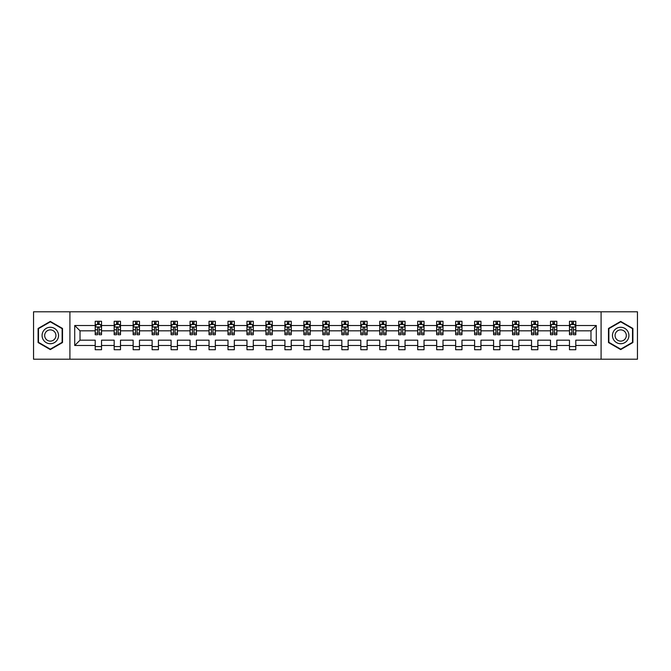 <?xml version="1.0" encoding="UTF-8"?>
<svg xmlns="http://www.w3.org/2000/svg" width="671" height="671" viewBox="0 0 671 671"><rect width="100%" height="100%" fill="white"/><g stroke="black" fill="none" stroke-linecap="round" stroke-linejoin="round"><path stroke-width="1.01" d="M601.09 359.211L637.45 359.211L637.45 311.789L601.09 311.789L601.09 359.211L69.91 359.211L69.91 311.789L33.55 311.789L33.55 359.211L69.91 359.211M575.793 345.49L575.793 340.18L590.975 340.18L596.284 345.49L575.793 345.49L575.793 349.725L569.469 349.725L569.469 345.49L556.821 345.49L556.821 349.725L550.505 349.725L550.505 345.49L537.857 345.49L537.857 349.725L531.533 349.725L531.533 345.49L518.884 345.49L518.884 349.725L512.56 349.725L512.56 345.49L499.912 345.49L499.912 349.725L493.588 349.725L493.588 345.49L480.939 345.49L480.939 349.725L474.615 349.725L474.615 345.49L461.975 345.49L461.975 349.725L455.651 349.725L455.651 345.49L443.003 345.49L443.003 349.725L436.678 349.725L436.678 345.49L424.03 345.49L424.03 349.725L417.706 349.725L417.706 345.49L405.058 345.49L405.058 349.725L398.733 349.725L398.733 345.49L386.085 345.49L386.085 349.725L379.761 349.725L379.761 345.49L367.121 345.49L367.121 349.725L360.797 349.725L360.797 345.49L348.148 345.49L348.148 349.725L341.824 349.725L341.824 345.49L329.176 345.49L329.176 349.725L322.852 349.725L322.852 345.49L310.203 345.49L310.203 349.725L303.879 349.725L303.879 345.49L291.239 345.49L291.239 349.725L284.915 349.725L284.915 345.49L272.267 345.49L272.267 349.725L265.942 349.725L265.942 345.49L253.294 345.49L253.294 349.725L246.97 349.725L246.97 345.49L234.322 345.49L234.322 349.725L227.997 349.725L227.997 345.49L215.349 345.49L215.349 349.725L209.025 349.725L209.025 345.49L196.385 345.49L196.385 349.725L190.061 349.725L190.061 345.49L177.412 345.49L177.412 349.725L171.088 349.725L171.088 345.49L158.44 345.49L158.44 349.725L152.116 349.725L152.116 345.49L139.467 345.49L139.467 349.725L133.143 349.725L133.143 345.49L120.495 345.49L120.495 349.725L114.179 349.725L114.179 345.49L101.531 345.49L101.531 349.725L95.207 349.725L95.207 345.49L74.716 345.49L74.716 325.51L95.207 325.51L95.207 321.275L101.531 321.275L101.531 325.51L114.179 325.51L114.179 321.275L120.495 321.275L120.495 325.51L133.143 325.51L133.143 321.275L139.467 321.275L139.467 325.51L152.116 325.51L152.116 321.275L158.44 321.275L158.44 325.51L171.088 325.51L171.088 321.275L177.412 321.275L177.412 325.51L190.061 325.51L190.061 321.275L196.385 321.275L196.385 325.51L209.025 325.51L209.025 321.275L215.349 321.275L215.349 325.51L227.997 325.51L227.997 321.275L234.322 321.275L234.322 325.51L246.97 325.51L246.97 321.275L253.294 321.275L253.294 325.51L265.942 325.51L265.942 321.275L272.267 321.275L272.267 325.51L284.915 325.51L284.915 321.275L291.239 321.275L291.239 325.51L303.879 325.51L303.879 321.275L310.203 321.275L310.203 325.51L322.852 325.51L322.852 321.275L329.176 321.275L329.176 325.51L341.824 325.51L341.824 321.275L348.148 321.275L348.148 325.51L360.797 325.51L360.797 321.275L367.121 321.275L367.121 325.51L379.761 325.51L379.761 321.275L386.085 321.275L386.085 325.51L398.733 325.51L398.733 321.275L405.058 321.275L405.058 325.51L417.706 325.51L417.706 321.275L424.03 321.275L424.03 325.51L436.678 325.51L436.678 321.275L443.003 321.275L443.003 325.51L455.651 325.51L455.651 321.275L461.975 321.275L461.975 325.51L474.615 325.51L474.615 321.275L480.939 321.275L480.939 325.51L493.588 325.51L493.588 321.275L499.912 321.275L499.912 325.51L512.56 325.51L512.56 321.275L518.884 321.275L518.884 325.51L531.533 325.51L531.533 321.275L537.857 321.275L537.857 325.51L550.505 325.51L550.505 321.275L556.821 321.275L556.821 325.51L569.469 325.51L569.469 321.275L575.793 321.275L575.793 325.51L596.284 325.51L596.284 345.49M601.09 311.789L69.91 311.789M569.469 325.51L569.469 330.82L556.821 330.82L556.821 325.51M556.821 345.49L556.821 340.18L569.469 340.18L569.469 345.49M550.505 325.51L550.505 330.82L537.857 330.82L537.857 325.51M537.857 345.49L537.857 340.18L550.505 340.18L550.505 345.49M531.533 325.51L531.533 330.82L518.884 330.82L518.884 325.51M518.884 345.49L518.884 340.18L531.533 340.18L531.533 345.49M512.56 325.51L512.56 330.82L499.912 330.82L499.912 325.51M499.912 345.49L499.912 340.18L512.56 340.18L512.56 345.49M493.588 325.51L493.588 330.82L480.939 330.82L480.939 325.51M480.939 345.49L480.939 340.18L493.588 340.18L493.588 345.49M474.615 325.51L474.615 330.82L461.975 330.82L461.975 325.51M461.975 345.49L461.975 340.18L474.615 340.18L474.615 345.49M455.651 325.51L455.651 330.82L443.003 330.82L443.003 325.51M443.003 345.49L443.003 340.18L455.651 340.18L455.651 345.49M436.678 325.51L436.678 330.82L424.03 330.82L424.03 325.51M424.03 345.49L424.03 340.18L436.678 340.18L436.678 345.49M417.706 325.51L417.706 330.82L405.058 330.82L405.058 325.51M405.058 345.49L405.058 340.18L417.706 340.18L417.706 345.49M398.733 325.51L398.733 330.82L386.085 330.82L386.085 325.51M386.085 345.49L386.085 340.18L398.733 340.18L398.733 345.49M379.761 325.51L379.761 330.82L367.121 330.82L367.121 325.51M367.121 345.49L367.121 340.18L379.761 340.18L379.761 345.49M360.797 325.51L360.797 330.82L348.148 330.82L348.148 325.51M348.148 345.49L348.148 340.18L360.797 340.18L360.797 345.49M341.824 325.51L341.824 330.82L329.176 330.82L329.176 325.51M329.176 345.49L329.176 340.18L341.824 340.18L341.824 345.49M322.852 325.51L322.852 330.82L310.203 330.82L310.203 325.51M310.203 345.49L310.203 340.18L322.852 340.18L322.852 345.49M303.879 325.51L303.879 330.82L291.239 330.82L291.239 325.51M291.239 345.49L291.239 340.18L303.879 340.18L303.879 345.49M284.915 325.51L284.915 330.82L272.267 330.82L272.267 325.51M272.267 345.49L272.267 340.18L284.915 340.18L284.915 345.49M265.942 325.51L265.942 330.82L253.294 330.82L253.294 325.51M253.294 345.49L253.294 340.18L265.942 340.18L265.942 345.49M246.97 325.51L246.97 330.82L234.322 330.82L234.322 325.51M234.322 345.49L234.322 340.18L246.97 340.18L246.97 345.49M227.997 325.51L227.997 330.82L215.349 330.82L215.349 325.51M215.349 345.49L215.349 340.18L227.997 340.18L227.997 345.49M209.025 325.51L209.025 330.82L196.385 330.82L196.385 325.51M196.385 345.49L196.385 340.18L209.025 340.18L209.025 345.49M190.061 325.51L190.061 330.82L177.412 330.82L177.412 325.51M177.412 345.49L177.412 340.18L190.061 340.18L190.061 345.49M171.088 325.51L171.088 330.82L158.44 330.82L158.44 325.51M158.44 345.49L158.44 340.18L171.088 340.18L171.088 345.49M152.116 325.51L152.116 330.82L139.467 330.82L139.467 325.51M139.467 345.49L139.467 340.18L152.116 340.18L152.116 345.49M133.143 325.51L133.143 330.82L120.495 330.82L120.495 325.51M120.495 345.49L120.495 340.18L133.143 340.18L133.143 345.49M114.179 325.51L114.179 330.82L101.531 330.82L101.531 325.51M101.531 345.49L101.531 340.18L114.179 340.18L114.179 345.49M95.207 325.51L95.207 330.82L80.025 330.82L80.025 340.18L95.207 340.18L95.207 345.49M74.716 325.51L80.025 330.82M590.975 340.18L590.975 330.82L575.793 330.82L575.793 325.51M571.877 324.437L573.395 324.437M552.904 324.437L554.422 324.437M533.931 324.437L535.45 324.437M514.959 324.437L516.477 324.437M495.995 324.437L497.513 324.437M477.022 324.437L478.54 324.437M458.05 324.437L459.568 324.437M439.077 324.437L440.595 324.437M420.113 324.437L421.623 324.437M401.141 324.437L402.659 324.437M382.168 324.437L383.686 324.437M363.196 324.437L364.714 324.437M344.223 324.437L345.741 324.437M325.259 324.437L326.777 324.437M306.286 324.437L307.804 324.437M287.314 324.437L288.832 324.437M268.341 324.437L269.859 324.437M249.377 324.437L250.887 324.437M230.405 324.437L231.923 324.437M211.432 324.437L212.95 324.437M192.46 324.437L193.978 324.437M173.487 324.437L175.005 324.437M154.523 324.437L156.041 324.437M135.55 324.437L137.069 324.437M116.578 324.437L118.096 324.437M97.605 324.437L99.123 324.437M95.207 346.563L101.531 346.563M114.179 346.563L120.495 346.563M133.143 346.563L139.467 346.563M152.116 346.563L158.44 346.563M171.088 346.563L177.412 346.563M190.061 346.563L196.385 346.563M209.025 346.563L215.349 346.563M227.997 346.563L234.322 346.563M246.97 346.563L253.294 346.563M265.942 346.563L272.267 346.563M284.915 346.563L291.239 346.563M303.879 346.563L310.203 346.563M322.852 346.563L329.176 346.563M341.824 346.563L348.148 346.563M360.797 346.563L367.121 346.563M379.761 346.563L386.085 346.563M398.733 346.563L405.058 346.563M417.706 346.563L424.03 346.563M436.678 346.563L443.003 346.563M455.651 346.563L461.975 346.563M474.615 346.563L480.939 346.563M493.588 346.563L499.912 346.563M512.56 346.563L518.884 346.563M531.533 346.563L537.857 346.563M550.505 346.563L556.821 346.563M569.469 346.563L575.793 346.563M80.025 340.18L74.716 345.49M596.284 325.51L590.975 330.82M62.512 328.454L50.308 321.409L38.104 328.454L38.104 342.546L50.308 349.591L62.512 342.546L62.512 328.454M608.488 328.454L608.488 342.546L620.692 349.591L632.896 342.546L632.896 328.454L620.692 321.409L608.488 328.454M99.123 322.919L97.605 322.919M96.398 324.647L95.207 324.647L95.207 321.275L97.605 321.275L97.605 324.496M95.207 333.151L95.207 334.745L97.605 334.745L97.605 333.151L95.207 333.151L95.207 330.82M101.531 330.82L101.531 334.745L99.123 334.745L99.123 327.976C98.62 327.003 98.117 327.003 97.605 327.976L97.605 333.151M100.34 324.647L101.531 324.647L101.531 321.275L99.123 321.275L99.123 324.496M101.531 327.029L100.264 324.496L96.473 324.496L95.207 327.029M118.096 322.919L116.578 322.919M115.362 324.647L114.179 324.647L114.179 321.275L116.578 321.275L116.578 324.496M114.179 333.151L114.179 334.745L116.578 334.745L116.578 333.151L114.179 333.151L114.179 330.82M120.495 330.82L120.495 334.745L118.096 334.745L118.096 327.976C117.593 327.003 117.081 327.003 116.578 327.976L116.578 333.151M119.312 324.647L120.495 324.647L120.495 321.275L118.096 321.275L118.096 324.496M120.495 327.029L119.237 324.496L115.437 324.496L114.179 327.029M137.069 322.919L135.55 322.919M134.334 324.647L133.143 324.647L133.143 321.275L135.55 321.275L135.55 324.496M133.143 333.151L133.143 334.745L135.55 334.745L135.55 333.151L133.143 333.151L133.143 330.82M139.467 330.82L139.467 334.745L137.069 334.745L137.069 327.976C136.565 327.003 136.054 327.003 135.55 327.976L135.55 333.151M138.285 324.647L139.467 324.647L139.467 321.275L137.069 321.275L137.069 324.496M139.467 327.029L138.201 324.496L134.41 324.496L133.143 327.029M43.187 331.39A8.22 8.22 0 0 0 46.198 342.621A8.22 8.22 0 0 0 57.429 339.61A8.22 8.22 0 0 0 54.418 328.379A8.22 8.22 0 0 0 43.187 331.39M45.435 332.69A5.628 5.628 0 0 0 47.49 340.373A5.628 5.628 0 0 0 55.181 338.31A5.628 5.628 0 0 0 53.118 330.627A5.628 5.628 0 0 0 45.435 332.69M62.135 328.673L62.135 342.327L50.308 349.155L38.482 342.327L38.482 328.673L50.308 321.845L62.135 328.673M613.571 331.39A8.22 8.22 0 0 0 616.582 342.621A8.22 8.22 0 0 0 627.813 339.61A8.22 8.22 0 0 0 624.802 328.379A8.22 8.22 0 0 0 613.571 331.39M615.819 332.69A5.628 5.628 0 0 0 617.882 340.373A5.628 5.628 0 0 0 625.565 338.31A5.628 5.628 0 0 0 623.51 330.627A5.628 5.628 0 0 0 615.819 332.69M632.518 328.673L632.518 342.327L620.692 349.155L608.865 342.327L608.865 328.673L620.692 321.845L632.518 328.673M156.041 322.919L154.523 322.919M153.307 324.647L152.116 324.647L152.116 321.275L154.523 321.275L154.523 324.496M152.116 333.151L152.116 334.745L154.523 334.745L154.523 333.151L152.116 333.151L152.116 330.82M158.44 330.82L158.44 334.745L156.041 334.745L156.041 327.976C155.529 327.003 155.026 327.003 154.523 327.976L154.523 333.151M157.249 324.647L158.44 324.647L158.44 321.275L156.041 321.275L156.041 324.496M158.44 327.029L157.173 324.496L153.382 324.496L152.116 327.029M175.005 322.919L173.487 322.919M172.279 324.647L171.088 324.647L171.088 321.275L173.487 321.275L173.487 324.496M171.088 333.151L171.088 334.745L173.487 334.745L173.487 333.151L171.088 333.151L171.088 330.82M177.412 330.82L177.412 334.745L175.005 334.745L175.005 327.976C174.502 327.003 173.999 327.003 173.487 327.976L173.487 333.151M176.221 324.647L177.412 324.647L177.412 321.275L175.005 321.275L175.005 324.496M177.412 327.029L176.146 324.496L172.355 324.496L171.088 327.029M193.978 322.919L192.46 322.919M191.243 324.647L190.061 324.647L190.061 321.275L192.46 321.275L192.46 324.496M190.061 333.151L190.061 334.745L192.46 334.745L192.46 333.151L190.061 333.151L190.061 330.82M196.385 330.82L196.385 334.745L193.978 334.745L193.978 327.976C193.474 327.003 192.971 327.003 192.46 327.976L192.46 333.151M195.194 324.647L196.385 324.647L196.385 321.275L193.978 321.275L193.978 324.496M196.385 327.029L195.118 324.496L191.319 324.496L190.061 327.029M212.95 322.919L211.432 322.919M210.216 324.647L209.025 324.647L209.025 321.275L211.432 321.275L211.432 324.496M209.025 333.151L209.025 334.745L211.432 334.745L211.432 333.151L209.025 333.151L209.025 330.82M215.349 330.82L215.349 334.745L212.95 334.745L212.95 327.976C212.447 327.003 211.935 327.003 211.432 327.976L211.432 333.151M214.166 324.647L215.349 324.647L215.349 321.275L212.95 321.275L212.95 324.496M215.349 327.029L214.091 324.496L210.291 324.496L209.025 327.029M231.923 322.919L230.405 322.919M229.188 324.647L227.997 324.647L227.997 321.275L230.405 321.275L230.405 324.496M227.997 333.151L227.997 334.745L230.405 334.745L230.405 333.151L227.997 333.151L227.997 330.82M234.322 330.82L234.322 334.745L231.923 334.745L231.923 327.976C231.411 327.003 230.908 327.003 230.405 327.976L230.405 333.151M233.131 324.647L234.322 324.647L234.322 321.275L231.923 321.275L231.923 324.496M234.322 327.029L233.055 324.496L229.264 324.496L227.997 327.029M250.887 322.919L249.377 322.919M248.161 324.647L246.97 324.647L246.97 321.275L249.377 321.275L249.377 324.496M246.97 333.151L246.97 334.745L249.377 334.745L249.377 333.151L246.97 333.151L246.97 330.82M253.294 330.82L253.294 334.745L250.887 334.745L250.887 327.976C250.384 327.003 249.88 327.003 249.377 327.976L249.377 333.151M252.103 324.647L253.294 324.647L253.294 321.275L250.887 321.275L250.887 324.496M253.294 327.029L252.028 324.496L248.236 324.496L246.97 327.029M269.859 322.919L268.341 322.919M267.133 324.647L265.942 324.647L265.942 321.275L268.341 321.275L268.341 324.496M265.942 333.151L265.942 334.745L268.341 334.745L268.341 333.151L265.942 333.151L265.942 330.82M272.267 330.82L272.267 334.745L269.859 334.745L269.859 327.976C269.356 327.003 268.853 327.003 268.341 327.976L268.341 333.151M271.076 324.647L272.267 324.647L272.267 321.275L269.859 321.275L269.859 324.496M272.267 327.029L271 324.496L267.209 324.496L265.942 327.029M288.832 322.919L287.314 322.919M286.098 324.647L284.915 324.647L284.915 321.275L287.314 321.275L287.314 324.496M284.915 333.151L284.915 334.745L287.314 334.745L287.314 333.151L284.915 333.151L284.915 330.82M291.239 330.82L291.239 334.745L288.832 334.745L288.832 327.976C288.329 327.003 287.817 327.003 287.314 327.976L287.314 333.151M290.048 324.647L291.239 324.647L291.239 321.275L288.832 321.275L288.832 324.496M291.239 327.029L289.973 324.496L286.173 324.496L284.915 327.029M307.804 322.919L306.286 322.919M305.07 324.647L303.879 324.647L303.879 321.275L306.286 321.275L306.286 324.496M303.879 333.151L303.879 334.745L306.286 334.745L306.286 333.151L303.879 333.151L303.879 330.82M310.203 330.82L310.203 334.745L307.804 334.745L307.804 327.976C307.301 327.003 306.79 327.003 306.286 327.976L306.286 333.151M309.021 324.647L310.203 324.647L310.203 321.275L307.804 321.275L307.804 324.496M310.203 327.029L308.945 324.496L305.146 324.496L303.879 327.029M326.777 322.919L325.259 322.919M324.043 324.647L322.852 324.647L322.852 321.275L325.259 321.275L325.259 324.496M322.852 333.151L322.852 334.745L325.259 334.745L325.259 333.151L322.852 333.151L322.852 330.82M329.176 330.82L329.176 334.745L326.777 334.745L326.777 327.976C326.265 327.003 325.762 327.003 325.259 327.976L325.259 333.151M327.985 324.647L329.176 324.647L329.176 321.275L326.777 321.275L326.777 324.496M329.176 327.029L327.909 324.496L324.118 324.496L322.852 327.029M345.741 322.919L344.223 322.919M343.015 324.647L341.824 324.647L341.824 321.275L344.223 321.275L344.223 324.496M341.824 333.151L341.824 334.745L344.223 334.745L344.223 333.151L341.824 333.151L341.824 330.82M348.148 330.82L348.148 334.745L345.741 334.745L345.741 327.976C345.238 327.003 344.735 327.003 344.223 327.976L344.223 333.151M346.957 324.647L348.148 324.647L348.148 321.275L345.741 321.275L345.741 324.496M348.148 327.029L346.882 324.496L343.091 324.496L341.824 327.029M364.714 322.919L363.196 322.919M361.979 324.647L360.797 324.647L360.797 321.275L363.196 321.275L363.196 324.496M360.797 333.151L360.797 334.745L363.196 334.745L363.196 333.151L360.797 333.151L360.797 330.82M367.121 330.82L367.121 334.745L364.714 334.745L364.714 327.976C364.21 327.003 363.707 327.003 363.196 327.976L363.196 333.151M365.93 324.647L367.121 324.647L367.121 321.275L364.714 321.275L364.714 324.496M367.121 327.029L365.854 324.496L362.055 324.496L360.797 327.029M383.686 322.919L382.168 322.919M380.952 324.647L379.761 324.647L379.761 321.275L382.168 321.275L382.168 324.496M379.761 333.151L379.761 334.745L382.168 334.745L382.168 333.151L379.761 333.151L379.761 330.82M386.085 330.82L386.085 334.745L383.686 334.745L383.686 327.976C383.183 327.003 382.671 327.003 382.168 327.976L382.168 333.151M384.902 324.647L386.085 324.647L386.085 321.275L383.686 321.275L383.686 324.496M386.085 327.029L384.827 324.496L381.027 324.496L379.761 327.029M402.659 322.919L401.141 322.919M399.924 324.647L398.733 324.647L398.733 321.275L401.141 321.275L401.141 324.496M398.733 333.151L398.733 334.745L401.141 334.745L401.141 333.151L398.733 333.151L398.733 330.82M405.058 330.82L405.058 334.745L402.659 334.745L402.659 327.976C402.147 327.003 401.644 327.003 401.141 327.976L401.141 333.151M403.867 324.647L405.058 324.647L405.058 321.275L402.659 321.275L402.659 324.496M405.058 327.029L403.791 324.496L400 324.496L398.733 327.029M421.623 322.919L420.113 322.919M418.897 324.647L417.706 324.647L417.706 321.275L420.113 321.275L420.113 324.496M417.706 333.151L417.706 334.745L420.113 334.745L420.113 333.151L417.706 333.151L417.706 330.82M424.03 330.82L424.03 334.745L421.623 334.745L421.623 327.976C421.12 327.003 420.616 327.003 420.113 327.976L420.113 333.151M422.839 324.647L424.03 324.647L424.03 321.275L421.623 321.275L421.623 324.496M424.03 327.029L422.764 324.496L418.972 324.496L417.706 327.029M440.595 322.919L439.077 322.919M437.869 324.647L436.678 324.647L436.678 321.275L439.077 321.275L439.077 324.496M436.678 333.151L436.678 334.745L439.077 334.745L439.077 333.151L436.678 333.151L436.678 330.82M443.003 330.82L443.003 334.745L440.595 334.745L440.595 327.976C440.092 327.003 439.589 327.003 439.077 327.976L439.077 333.151M441.812 324.647L443.003 324.647L443.003 321.275L440.595 321.275L440.595 324.496M443.003 327.029L441.736 324.496L437.945 324.496L436.678 327.029M459.568 322.919L458.05 322.919M456.834 324.647L455.651 324.647L455.651 321.275L458.05 321.275L458.05 324.496M455.651 333.151L455.651 334.745L458.05 334.745L458.05 333.151L455.651 333.151L455.651 330.82M461.975 330.82L461.975 334.745L459.568 334.745L459.568 327.976C459.065 327.003 458.553 327.003 458.05 327.976L458.05 333.151M460.784 324.647L461.975 324.647L461.975 321.275L459.568 321.275L459.568 324.496M461.975 327.029L460.709 324.496L456.909 324.496L455.651 327.029M478.54 322.919L477.022 322.919M475.806 324.647L474.615 324.647L474.615 321.275L477.022 321.275L477.022 324.496M474.615 333.151L474.615 334.745L477.022 334.745L477.022 333.151L474.615 333.151L474.615 330.82M480.939 330.82L480.939 334.745L478.54 334.745L478.54 327.976C478.037 327.003 477.526 327.003 477.022 327.976L477.022 333.151M479.757 324.647L480.939 324.647L480.939 321.275L478.54 321.275L478.54 324.496M480.939 327.029L479.681 324.496L475.882 324.496L474.615 327.029M497.513 322.919L495.995 322.919M494.779 324.647L493.588 324.647L493.588 321.275L495.995 321.275L495.995 324.496M493.588 333.151L493.588 334.745L495.995 334.745L495.995 333.151L493.588 333.151L493.588 330.82M499.912 330.82L499.912 334.745L497.513 334.745L497.513 327.976C497.001 327.003 496.498 327.003 495.995 327.976L495.995 333.151M498.721 324.647L499.912 324.647L499.912 321.275L497.513 321.275L497.513 324.496M499.912 327.029L498.645 324.496L494.854 324.496L493.588 327.029M516.477 322.919L514.959 322.919M513.751 324.647L512.56 324.647L512.56 321.275L514.959 321.275L514.959 324.496M512.56 333.151L512.56 334.745L514.959 334.745L514.959 333.151L512.56 333.151L512.56 330.82M518.884 330.82L518.884 334.745L516.477 334.745L516.477 327.976C515.974 327.003 515.471 327.003 514.959 327.976L514.959 333.151M517.693 324.647L518.884 324.647L518.884 321.275L516.477 321.275L516.477 324.496M518.884 327.029L517.618 324.496L513.827 324.496L512.56 327.029M535.45 322.919L533.931 322.919M532.715 324.647L531.533 324.647L531.533 321.275L533.931 321.275L533.931 324.496M531.533 333.151L531.533 334.745L533.931 334.745L533.931 333.151L531.533 333.151L531.533 330.82M537.857 330.82L537.857 334.745L535.45 334.745L535.45 327.976C534.946 327.003 534.443 327.003 533.931 327.976L533.931 333.151M536.666 324.647L537.857 324.647L537.857 321.275L535.45 321.275L535.45 324.496M537.857 327.029L536.59 324.496L532.799 324.496L531.533 327.029M554.422 322.919L552.904 322.919M551.688 324.647L550.505 324.647L550.505 321.275L552.904 321.275L552.904 324.496M550.505 333.151L550.505 334.745L552.904 334.745L552.904 333.151L550.505 333.151L550.505 330.82M556.821 330.82L556.821 334.745L554.422 334.745L554.422 327.976C553.919 327.003 553.407 327.003 552.904 327.976L552.904 333.151M555.638 324.647L556.821 324.647L556.821 321.275L554.422 321.275L554.422 324.496M556.821 327.029L555.563 324.496L551.763 324.496L550.505 327.029M573.395 322.919L571.877 322.919M570.66 324.647L569.469 324.647L569.469 321.275L571.877 321.275L571.877 324.496M569.469 333.151L569.469 334.745L571.877 334.745L571.877 333.151L569.469 333.151L569.469 330.82M575.793 330.82L575.793 334.745L573.395 334.745L573.395 327.976C572.883 327.003 572.38 327.003 571.877 327.976L571.877 333.151M574.602 324.647L575.793 324.647L575.793 321.275L573.395 321.275L573.395 324.496M575.793 327.029L574.527 324.496L570.736 324.496L569.469 327.029M101.497 326.962L95.24 326.962M101.531 333.151L99.123 333.151M97.605 329.763L95.207 329.763M101.531 329.763L99.123 329.763M99.123 323.724L97.605 323.724M120.47 326.962L114.204 326.962M120.495 333.151L118.096 333.151M116.578 329.763L114.179 329.763M120.495 329.763L118.096 329.763M118.096 323.724L116.578 323.724M139.442 326.962L133.177 326.962M139.467 333.151L137.069 333.151M135.55 329.763L133.143 329.763M139.467 329.763L137.069 329.763M137.069 323.724L135.55 323.724M158.406 326.962L152.149 326.962M158.44 333.151L156.041 333.151M154.523 329.763L152.116 329.763M158.44 329.763L156.041 329.763M156.041 323.724L154.523 323.724M177.379 326.962L171.122 326.962M177.412 333.151L175.005 333.151M173.487 329.763L171.088 329.763M177.412 329.763L175.005 329.763M175.005 323.724L173.487 323.724M196.351 326.962L190.086 326.962M196.385 333.151L193.978 333.151M192.46 329.763L190.061 329.763M196.385 329.763L193.978 329.763M193.978 323.724L192.46 323.724M215.324 326.962L209.058 326.962M215.349 333.151L212.95 333.151M211.432 329.763L209.025 329.763M215.349 329.763L212.95 329.763M212.95 323.724L211.432 323.724M234.288 326.962L228.031 326.962M234.322 333.151L231.923 333.151M230.405 329.763L227.997 329.763M234.322 329.763L231.923 329.763M231.923 323.724L230.405 323.724M253.261 326.962L247.003 326.962M253.294 333.151L250.887 333.151M249.377 329.763L246.97 329.763M253.294 329.763L250.887 329.763M250.887 323.724L249.377 323.724M272.233 326.962L265.976 326.962M272.267 333.151L269.859 333.151M268.341 329.763L265.942 329.763M272.267 329.763L269.859 329.763M269.859 323.724L268.341 323.724M291.206 326.962L284.94 326.962M291.239 333.151L288.832 333.151M287.314 329.763L284.915 329.763M291.239 329.763L288.832 329.763M288.832 323.724L287.314 323.724M310.178 326.962L303.913 326.962M310.203 333.151L307.804 333.151M306.286 329.763L303.879 329.763M310.203 329.763L307.804 329.763M307.804 323.724L306.286 323.724M329.142 326.962L322.885 326.962M329.176 333.151L326.777 333.151M325.259 329.763L322.852 329.763M329.176 329.763L326.777 329.763M326.777 323.724L325.259 323.724M348.115 326.962L341.858 326.962M348.148 333.151L345.741 333.151M344.223 329.763L341.824 329.763M348.148 329.763L345.741 329.763M345.741 323.724L344.223 323.724M367.087 326.962L360.822 326.962M367.121 333.151L364.714 333.151M363.196 329.763L360.797 329.763M367.121 329.763L364.714 329.763M364.714 323.724L363.196 323.724M386.06 326.962L379.794 326.962M386.085 333.151L383.686 333.151M382.168 329.763L379.761 329.763M386.085 329.763L383.686 329.763M383.686 323.724L382.168 323.724M405.024 326.962L398.767 326.962M405.058 333.151L402.659 333.151M401.141 329.763L398.733 329.763M405.058 329.763L402.659 329.763M402.659 323.724L401.141 323.724M423.997 326.962L417.739 326.962M424.03 333.151L421.623 333.151M420.113 329.763L417.706 329.763M424.03 329.763L421.623 329.763M421.623 323.724L420.113 323.724M442.969 326.962L436.712 326.962M443.003 333.151L440.595 333.151M439.077 329.763L436.678 329.763M443.003 329.763L440.595 329.763M440.595 323.724L439.077 323.724M461.942 326.962L455.676 326.962M461.975 333.151L459.568 333.151M458.05 329.763L455.651 329.763M461.975 329.763L459.568 329.763M459.568 323.724L458.05 323.724M480.914 326.962L474.649 326.962M480.939 333.151L478.54 333.151M477.022 329.763L474.615 329.763M480.939 329.763L478.54 329.763M478.54 323.724L477.022 323.724M499.878 326.962L493.621 326.962M499.912 333.151L497.513 333.151M495.995 329.763L493.588 329.763M499.912 329.763L497.513 329.763M497.513 323.724L495.995 323.724M518.851 326.962L512.594 326.962M518.884 333.151L516.477 333.151M514.959 329.763L512.56 329.763M518.884 329.763L516.477 329.763M516.477 323.724L514.959 323.724M537.823 326.962L531.558 326.962M537.857 333.151L535.45 333.151M533.931 329.763L531.533 329.763M537.857 329.763L535.45 329.763M535.45 323.724L533.931 323.724M556.796 326.962L550.53 326.962M556.821 333.151L554.422 333.151M552.904 329.763L550.505 329.763M556.821 329.763L554.422 329.763M554.422 323.724L552.904 323.724M575.76 326.962L569.503 326.962M575.793 333.151L573.395 333.151M571.877 329.763L569.469 329.763M575.793 329.763L573.395 329.763M573.395 323.724L571.877 323.724"/></g></svg>
